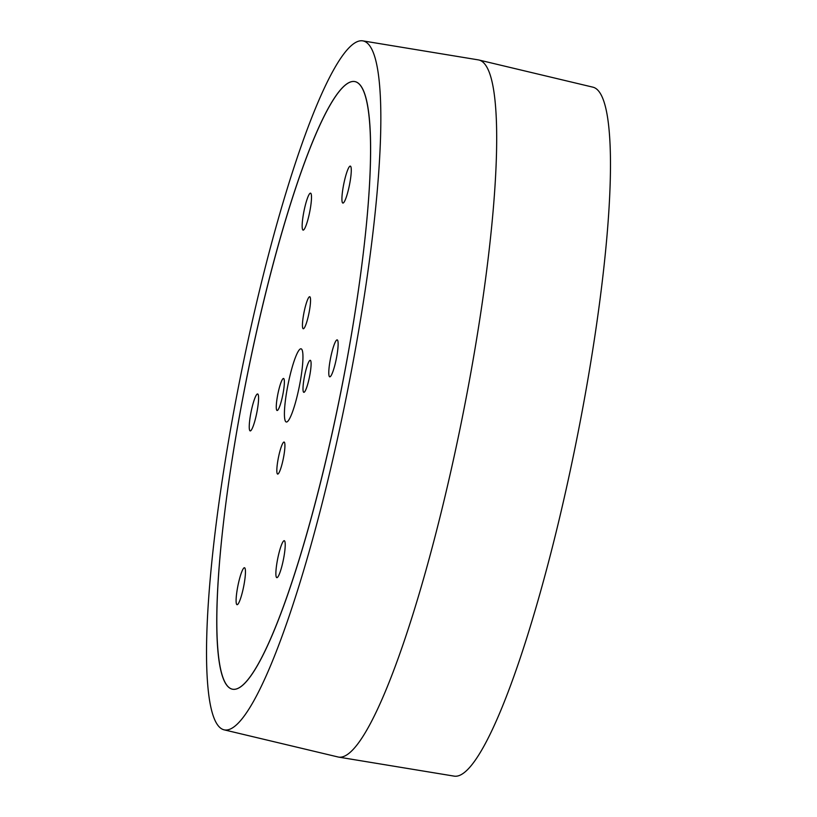 <?xml version="1.0" encoding="UTF-8"?>
<svg xmlns="http://www.w3.org/2000/svg" width="817" height="817" viewBox="0 0 817 817"><rect width="100%" height="100%" fill="white"/><g stroke="black" fill="none" stroke-linecap="round" stroke-linejoin="round"><path stroke-width="1.23" d="M238.217 423.124A309.919 47.519 101.4 0 1 354.558 81.526A309.919 47.519 101.4 0 1 349.155 347.685A309.919 47.519 101.4 0 1 232.314 689.18A309.919 47.519 101.4 0 1 238.217 423.124M309.97 374.329A16.33 2.502 101.4 0 1 303.832 392.323A16.33 2.502 101.4 0 1 304.128 378.302A16.33 2.502 101.4 0 1 310.266 360.307A16.33 2.502 101.4 0 1 309.97 374.329M283.795 456.07A16.33 2.502 101.4 0 1 277.657 474.074A16.33 2.502 101.4 0 1 277.954 460.053A16.33 2.502 101.4 0 1 284.102 442.048A16.33 2.502 101.4 0 1 283.795 456.07M283.244 392.497A16.33 2.502 101.4 0 1 277.106 410.502A16.33 2.502 101.4 0 1 277.402 396.48A16.33 2.502 101.4 0 1 283.55 378.475A16.33 2.502 101.4 0 1 283.244 392.497M309.418 310.756A16.33 2.502 101.4 0 1 303.281 328.761A16.33 2.502 101.4 0 1 303.577 314.729A16.33 2.502 101.4 0 1 309.725 296.734A16.33 2.502 101.4 0 1 309.418 310.756M300.37 380.865A37.327 5.719 101.4 0 1 286.328 422.001A37.327 5.719 101.4 0 1 287.002 389.944A37.327 5.719 101.4 0 1 301.044 348.808A37.327 5.719 101.4 0 1 300.37 380.865M303.454 213.921A18.842 2.89 -78.6 0 0 303.107 230.108A18.842 2.89 -78.6 0 0 310.194 209.336A18.842 2.89 -78.6 0 0 310.542 193.159A18.842 2.89 -78.6 0 0 303.454 213.921M250.543 414.74A18.842 2.89 -78.6 0 0 250.196 430.916A18.842 2.89 -78.6 0 0 257.284 410.154A18.842 2.89 -78.6 0 0 257.631 393.968A18.842 2.89 -78.6 0 0 250.543 414.74M343.222 186.879A18.842 2.89 -78.6 0 0 342.885 203.065A18.842 2.89 -78.6 0 0 349.972 182.293A18.842 2.89 -78.6 0 0 350.319 166.117A18.842 2.89 -78.6 0 0 343.222 186.879M237.4 588.516A18.842 2.89 -78.6 0 0 237.063 604.692A18.842 2.89 -78.6 0 0 244.15 583.92A18.842 2.89 -78.6 0 0 244.497 567.744A18.842 2.89 -78.6 0 0 237.4 588.516M277.177 561.473A18.842 2.89 -78.6 0 0 276.83 577.65A18.842 2.89 -78.6 0 0 283.918 556.877A18.842 2.89 -78.6 0 0 284.265 540.701A18.842 2.89 -78.6 0 0 277.177 561.473M330.088 360.654A18.842 2.89 -78.6 0 0 329.741 376.831A18.842 2.89 -78.6 0 0 336.829 356.069A18.842 2.89 -78.6 0 0 337.176 339.882A18.842 2.89 -78.6 0 0 330.088 360.654M369.672 123.377A309.919 47.519 101.4 0 1 323.481 470.551A309.919 47.519 101.4 0 1 232.314 689.18A309.919 47.519 101.4 0 1 217.71 647.432A309.919 47.519 101.4 0 1 263.513 301.83A309.919 47.519 101.4 0 1 354.558 81.526A309.919 47.519 101.4 0 1 369.672 123.377M207.538 682.501A351.402 53.871 101.4 0 1 259.469 290.648A351.402 53.871 101.4 0 1 362.707 40.85A351.402 53.871 101.4 0 1 379.834 88.307A351.402 53.871 101.4 0 1 327.464 481.948A351.402 53.871 101.4 0 1 224.103 729.836A351.402 53.871 101.4 0 1 207.538 682.501M362.707 40.85L478.333 59.886A355.538 54.504 101.4 0 1 478.905 60.009A355.538 54.504 101.4 0 1 495.664 107.905A355.538 54.504 101.4 0 1 443.12 504.375A355.538 54.504 101.4 0 1 338.667 757.114A355.538 54.504 101.4 0 1 338.095 756.991L224.103 729.836M478.905 60.009L592.897 87.164A351.402 53.871 101.4 0 1 609.462 134.499A351.402 53.871 101.4 0 1 557.531 526.352A351.402 53.871 101.4 0 1 454.293 776.15L338.667 757.114"/></g></svg>
